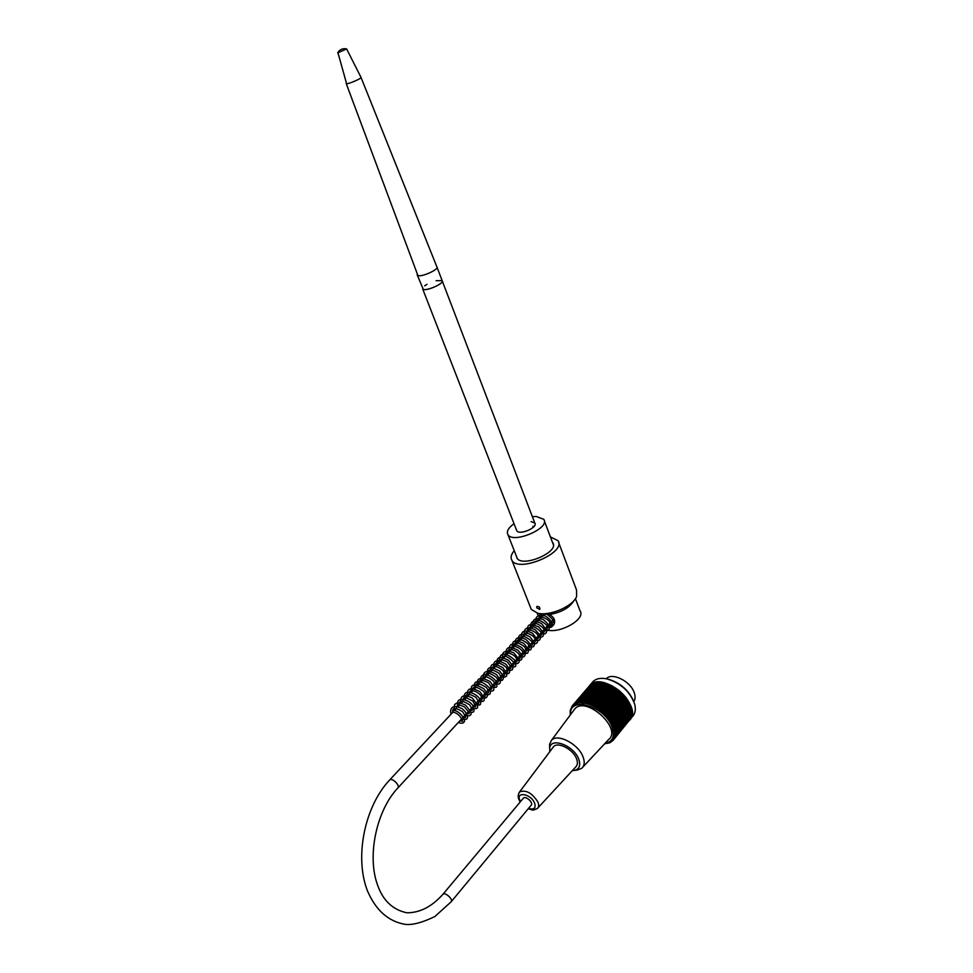 <?xml version="1.0" encoding="UTF-8"?>
<svg xmlns="http://www.w3.org/2000/svg" width="973" height="973" viewBox="0 0 973 973"><rect width="100%" height="100%" fill="white"/><g stroke="black" fill="none" stroke-linecap="round" stroke-linejoin="round"><path stroke-width="1.46" d="M532.377 516.687L536.281 516.481L543.749 519.314C550.657 528.071 513.087 544.175 507.942 534.663C506.288 531.538 508.32 527.877 514.024 523.693M532.888 526.32L534.068 526.429M531.088 521.613L534.809 523.036C538.288 527.463 519.375 535.564 516.772 530.759L516.481 530.017M633.824 701.606C635.369 699.246 635.491 696.23 634.189 692.569C630.468 681.209 612.285 672.185 606.41 678.607L606.264 678.753M630.54 718.889L632.328 716.687C635.247 713.683 636.026 709.512 634.676 704.148C629.859 691.329 620.506 682.876 606.617 678.826C600.84 677.719 596.376 678.558 593.25 681.331L591.803 683.01M588.434 687.023L590.027 685.089C603.625 670.482 644.588 707.395 629.203 720.555L628.947 720.786M604.598 743.822L609.767 742.788L613.112 740.356L612.467 740.027L613.622 739.723L612.929 739.383L614.79 737.534L613.987 737.193L615.07 736.719L614.218 736.391L615.277 735.868L614.389 735.539L615.423 734.98L614.498 734.651L615.508 734.056L614.547 733.739L615.483 732.122L614.462 731.83L615.374 731.112L614.328 730.845L615.204 730.078L614.133 729.823L614.972 729.032L613.878 728.789L614.681 727.962L613.562 727.743L613.902 725.785L612.747 725.615L613.428 724.678L612.248 724.544L612.893 723.571L611.701 723.462L612.297 722.465L611.093 722.38L611.652 721.358L610.436 721.297L610.947 720.251L609.73 720.227L610.193 719.156L608.976 719.169L609.39 718.074L608.174 718.123L608.539 717.004L607.322 717.089L607.651 715.946L606.434 716.067L606.714 714.912L605.51 715.07L605.741 713.902L604.537 714.097L604.732 712.905L603.54 713.148L603.686 711.956L602.506 712.236L602.615 711.032L601.448 711.348L601.509 710.132L600.365 710.497L599.234 708.466L598.127 708.903L598.067 707.687L596.984 708.174L596.887 706.957L595.829 707.48L595.695 706.264L594.661 706.836L594.491 705.632L593.494 706.24L592.083 704.501L591.146 705.182L590.891 704.014L589.979 704.732L589.687 703.576L588.823 704.343L587.327 702.871L586.537 703.71L586.172 702.603L585.418 703.479L585.028 702.397L584.323 703.297L583.909 702.238L583.253 703.175L582.827 702.153L582.195 703.114L581.757 702.105L581.173 703.102L579.726 702.214L579.239 703.248L577.853 702.542L577.439 703.625L576.965 702.786L576.612 703.893L576.138 703.09L575.821 704.221L575.347 703.455L573.729 705.498L573.279 704.841L573.133 706.021L572.696 705.401L572.586 706.593L572.16 706.021L570.202 710.582L570.275 714.985M604.89 743.506C612.662 741.779 615.07 736.306 612.114 727.086C604.865 705.802 568.67 695.452 570.531 714.644M583.082 702.774L581.842 704.233M583.131 702.883L581.976 704.233M589.115 686.233L572.16 706.021M589.723 685.624L572.696 705.401M590.392 685.077L573.279 704.841M591.098 684.591L573.912 704.33M591.864 684.141L574.605 703.868M592.666 683.764L575.347 703.455M593.518 683.435L576.138 703.09M594.406 683.155L576.965 702.786M595.33 682.949L577.853 702.542M596.303 682.791L595.744 682.474L578.765 702.348M597.3 682.693L596.704 682.328L579.726 702.214M598.334 682.657L597.702 682.231L580.723 702.129M599.404 682.669L598.723 682.195L581.757 702.105M600.487 682.754L599.782 682.219L582.827 702.153M601.606 682.888L600.876 682.304L583.909 702.238M614.316 726.88L630.966 706.483L626.138 697.75L619.436 690.818L611.397 685.539L601.983 682.438L585.028 702.397M602.737 683.07L585.418 703.479M603.126 682.632L586.172 702.603M603.844 683.289L586.537 703.71M604.269 682.888L587.327 702.871M604.975 683.569L587.68 703.99M605.449 683.192L588.507 703.199M606.118 683.885L588.823 704.343M606.629 683.557L589.687 703.576M607.274 684.274L589.979 704.732M607.809 683.97L590.891 704.014M608.429 684.7L591.146 705.182M609.013 684.445L592.083 704.501M609.597 685.187L592.326 705.68M610.205 684.968L593.287 705.036M610.764 685.722L593.494 706.24M611.397 685.539L594.491 705.632M611.92 686.306L594.661 706.836M612.589 686.16L595.695 706.264M613.075 686.926L595.829 707.48M613.768 686.829L596.887 706.957M614.218 687.607L596.984 708.174M614.936 687.546L598.067 707.687M615.35 688.325L598.127 708.903M616.091 688.3L599.234 708.466M616.468 689.079L599.259 709.682M617.235 689.103L600.377 709.281M617.563 689.881L600.365 710.497M618.354 689.942L601.509 710.132M618.646 690.708L601.448 711.348M619.436 690.818L602.615 711.032M619.692 691.584L602.506 712.236M620.506 691.73L603.686 711.956M620.713 692.484L603.54 713.148M621.54 692.667L604.732 712.905M621.698 693.408L604.537 714.097M622.538 693.64L605.741 713.902M622.647 694.369L605.51 715.07M623.498 694.637L606.714 714.912M623.571 695.354L606.434 716.067M624.423 695.659L607.651 715.946M624.447 696.352L607.322 717.089M625.298 696.692L608.539 717.004M625.286 697.386L608.174 718.123M626.138 697.75L609.39 718.074M626.077 698.419L608.976 719.169M626.928 698.833L610.193 719.156M626.819 699.465L609.73 720.227M627.67 699.915L610.947 720.251M627.512 700.524L610.436 721.297M628.351 701.01L611.652 721.358M628.157 701.594L611.093 722.38M628.984 702.105L612.297 722.465M628.753 702.664L611.701 723.462M629.567 703.199L612.893 723.571M629.288 703.734L612.248 724.544M630.09 704.306L613.428 724.678M629.762 704.805L612.747 725.615M630.553 705.401L613.902 725.785M630.188 705.863L613.185 726.685M613.112 740.356L629.616 719.947M613.622 739.723L630.103 719.229M614.072 739.03L630.516 718.475M614.462 738.3L630.881 717.673M614.79 737.534L631.173 716.846M615.07 736.719L631.404 715.97M615.277 735.868L631.562 715.07M615.423 734.98L631.672 714.133M615.508 734.056L631.708 713.173M615.52 733.107L632.097 712.686L631.684 712.187M615.483 732.122L632.073 711.701L631.586 711.178M615.374 731.112L631.976 710.704L631.428 710.144M615.204 730.078L631.818 709.67L631.209 709.086M614.972 729.032L631.586 708.624L630.93 708.028M614.681 727.962L631.307 707.566L630.589 706.945M608.49 679.276C619.485 682.511 627.621 689.261 632.9 699.514M582.815 767.15L608.563 739.577C622.744 728.826 585.989 695.488 574.824 708.855L573.632 710.448M584.189 702.956L583.046 704.294M572.379 770.58L577.524 770.008L581.818 768.22C584.53 765.727 584.943 761.956 583.07 756.933C578.461 743.931 557.42 733.046 551.448 740.356L549.575 744.345L549.709 748.103M573.961 770.494C579.336 769.375 580.917 765.593 578.74 759.159C573.851 745.367 550.475 736.731 549.696 748.188L549.842 751.606M537.947 807.882L575.675 767.004C577.634 765.179 577.926 762.431 576.551 758.782C573.182 749.344 557.906 741.39 553.54 746.68L552.798 747.678M453.236 710.46L452.53 712.127L453.236 710.46M539.541 613.72L549.636 614.51C554.999 618.074 556.057 621.856 552.786 625.858L546.899 626.527M540.368 618.5L539.614 613.744M540.21 613.841L540.356 615.131M540.939 617.004L541.195 617.612M553.588 624.982L552.81 625.846M544.783 628.826C555.571 636.05 586.901 619.789 579.957 610.63L575.42 598.663M549.636 614.51C561.603 612.345 569.752 607.651 574.07 600.426M543.238 614.121L541.56 617.223M536.731 607.784L536.889 606.447C539.164 606.386 540.137 607.383 539.784 609.451L536.731 607.784M558.672 542.569L576.551 590.015L576.612 596.534C572.902 606.41 549.611 616.383 537.692 613.209L531.282 609.414L530.455 607.322M514.231 550.682C511.068 554.452 510.29 557.687 511.932 560.375C518.718 573.073 567.004 552.372 557.955 540.647L550.426 536.926M516.335 556.045L516.991 558.101C522.282 567.989 559.828 551.898 552.786 542.764L552.469 542.338M523.182 798.407L523.425 798.115C525.846 795.537 533.909 803.017 531.112 805.255L451.326 901.594M516.772 530.759L422.708 289.005C424.69 292.082 445.111 283.338 442.156 280.674L436.074 280.698M426.977 284.335L424.69 285.807M417.149 274.739L423.291 289.37C427.281 291.182 444.904 283.034 442.156 280.674L437.059 267.32M346.193 83.496L417.928 275.578C421.881 277.269 439.589 269.12 436.877 266.857L361.068 77.548M337.874 52.457L346.619 83.763C349.198 83.921 362.625 77.949 361.007 77.378L346.68 49.015M337.935 52.785L346.619 48.93C342.837 48.127 339.869 49.404 337.704 52.761L337.935 52.785M528.534 808.368C534.043 809.962 536.087 808.247 534.651 803.212C530.589 793.031 514.231 791.171 520.591 801.509M518.962 792.813L519.582 791.949C525.955 789.553 532.073 792.922 537.923 802.044C539.066 804.951 538.896 807.091 537.4 808.478C530.942 811.032 534.53 810.302 528.217 808.745M442.8 894.455L443.019 894.187C445.293 891.815 453.746 899.867 451.095 901.862L434.834 916.554C422.1 922.672 412.199 925.274 405.145 924.35C388.397 921.492 375.821 910.314 367.441 890.818C354.196 856.885 364.814 806.094 389.735 779.884L389.431 780.212M523.425 798.115L443.019 894.187C431.903 906.678 419.825 912.881 406.787 912.783C392.374 909.706 382.486 900.037 377.135 883.812C367.101 854.841 376.721 810.436 397.689 788.142C400.742 786.123 392.411 777.463 389.735 779.884L452.944 712.163M507.942 534.663L517.308 558.514M544.296 520.762L553.406 544.783M593.25 681.331L590.027 685.089M549.696 748.188L549.575 744.345M551.448 740.356L574.824 708.855M520.275 801.886C517.758 798.468 517.527 795.16 519.582 791.949L553.54 746.68M452.53 712.127C460.716 713.027 463.72 723.462 461.968 721.029L459.73 720.944M452.652 712.467C452.372 708.198 453.868 706.702 462.43 711.555C467.539 719.108 465.447 717.697 463.075 717.32M456.009 708.879L457.492 705.194C457.103 704.282 459.414 704.841 464.437 706.86C468.439 711.567 469.85 713.854 468.682 713.744L466.408 713.72M459.353 705.291C458.842 700.998 460.971 699.234 469.85 705.024C473.437 711.701 472.805 710.351 469.716 710.132M462.686 701.728C464.194 697.702 461.518 694.965 473 701.253C477.694 710.229 475.055 705.668 473.012 706.556M465.994 698.188C465.86 694.15 466.651 692.217 475.894 697.288C479.64 702.968 479.774 704.878 476.296 703.005M469.278 694.661C469.302 691.949 469.971 690.66 471.26 690.794C474.313 690.489 477.427 691.985 480.601 695.281C482.815 699.551 482.462 700.949 479.555 699.465M472.562 691.146C471.747 687.072 474.715 684.639 483.666 691.487C486.111 695.975 485.819 697.471 482.803 695.95M475.821 687.656C474.678 682.56 478.254 682.523 486.549 687.534C489.334 692.46 489.164 694.102 486.038 692.448M479.057 684.177C478.084 679.507 481.258 679.069 488.58 682.864C493.895 690.575 491.681 689.273 489.261 688.957M482.292 680.723C481.076 677.001 485.065 674.009 493.493 681.112C495.792 685.466 495.439 686.938 492.46 685.491M485.503 677.269C484.736 673.255 487.643 670.64 496.692 677.634C498.93 682 498.577 683.472 495.646 682.049M488.701 673.851C487.728 668.828 491.17 668.621 499.04 673.231C502.19 678.522 502.104 680.309 498.821 678.607M491.888 670.433C490.745 666.833 494.588 663.635 503.029 670.689C505.267 675.116 504.914 676.612 501.971 675.189M495.062 667.04C494.15 663.002 497.702 660.509 506.118 667.186C508.502 671.65 508.174 673.182 505.121 671.784M498.212 663.659C497.373 659.159 500.402 658.563 507.322 661.883C513.33 669.448 510.29 668.938 508.247 668.402M501.35 660.302L502.482 656.836C504.926 655.267 508.563 656.945 513.391 661.883C514.595 664.936 513.914 665.982 511.36 665.033M504.476 656.945L505.607 653.479C505.79 651.922 514.474 653.71 516.699 658.94C517.66 661.591 516.906 662.504 514.449 661.676M507.59 653.613C507.663 650.961 508.344 649.66 509.609 649.709C512.759 649.295 515.872 650.767 518.95 654.099C520.847 658.149 520.373 659.56 517.539 658.332M510.679 650.305L511.859 646.814C512.455 644.965 521.54 647.787 523.048 652.64C523.827 654.914 523.012 655.705 520.616 654.999M513.756 647.009C512.613 643.615 516.517 640.076 524.812 647.057C526.977 651.472 526.588 653.017 523.669 651.703M516.833 643.712C515.933 639.833 519.57 636.987 527.95 643.834C530.054 648.127 529.64 649.648 526.709 648.407M519.886 640.441C518.718 636.549 523.036 633.411 531.55 641.341C533.058 644.917 532.45 646.181 529.738 645.123M522.927 637.193L524.058 633.739C523.936 632.268 532.754 633.581 535.053 638.957C535.989 641.681 535.211 642.642 532.742 641.864M525.943 633.946L527.171 630.443C526.94 628.862 536.573 630.723 538.276 636.269C539.018 638.41 538.166 639.188 535.746 638.616M528.947 630.723C527.111 627.317 533.082 623.365 540.866 632.024C542.01 635.126 541.304 636.245 538.726 635.381M531.951 627.512C530.394 623.79 535.965 620.239 543.846 628.801C544.977 631.866 544.26 632.985 541.693 632.17M534.931 624.313C533.849 620.482 538.033 617.283 546.485 624.994C548.03 628.643 547.422 629.957 544.661 628.959M537.899 621.139L539.103 617.66C539.273 616.067 548.054 617.733 550.061 622.988C550.84 625.505 550.025 626.43 547.604 625.773M540.854 617.977C540.793 615.629 541.45 614.34 542.812 614.085M547.203 614.377C557.857 623.073 552.445 622.878 550.536 622.586M543.798 614.814L543.761 614.158M452.761 710.059C462.966 711.75 465.872 723.061 463.999 721.504C464.036 723.292 462.126 723.632 458.259 722.538M451.01 714.231C450.158 710.849 450.73 708.502 452.713 707.201C454.5 706.52 454.671 705.51 461.907 708.563C467.551 712.71 467.94 718.475 467.295 718.001C467.076 719.521 465.179 719.825 461.603 718.913M454.379 710.631C454.136 705.912 454.464 703.771 455.34 704.172C456.544 702.299 459.961 702.628 465.605 705.17C470.786 711.312 472.282 714.644 470.093 715.179C469.704 716.055 467.989 716.104 464.936 715.313M457.711 707.055C457.225 703.005 457.626 700.779 458.94 700.378C458.599 698.614 469.083 698.93 473.328 706.289C474.35 712.029 474.909 713.185 468.244 711.725M461.044 703.479C459.645 695.792 463.318 693.907 472.027 697.848C481.319 708.575 477.548 709.585 471.552 708.149M464.352 699.94C463.902 696.048 464.303 693.834 465.556 693.311C464.766 692.046 473.608 690.745 479.701 698.736C481.635 705.68 480.869 705.498 474.824 704.586M467.648 696.4C466.189 688.349 470.239 686.743 479.811 691.608C486.634 700.609 484.992 702.506 478.096 701.059M470.932 692.898C471.2 685.418 470.981 681.769 483.836 688.726C489.249 695.707 486.743 696.887 486.5 697.349C485.892 698.237 484.177 698.298 481.343 697.532M474.192 689.395C474.046 684.092 474.836 681.647 476.588 682.061C479.993 680.857 484.189 682.73 489.2 687.656C491.779 693.81 490.246 695.926 484.578 694.029M477.439 685.916C476.016 677.816 480.248 676.357 490.124 681.538C495.792 689.419 495.014 692.423 487.801 690.538M480.674 682.45C480.139 678.668 480.759 676.32 482.547 675.396C483.082 674.021 490.1 674.009 495.853 680.991C497.848 688.41 497.215 687.595 491.012 687.072M483.885 679.008C481.781 671.102 487.461 668.913 496.741 674.763C502.141 682.523 501.29 685.479 494.199 683.618M487.096 675.578C487.388 667.831 487.582 664.839 499.636 671.054C505.109 677.524 502.98 679.531 502.652 679.786C502.226 680.747 500.475 680.869 497.373 680.176M490.283 672.161C490.465 663.987 491.462 661.591 502.919 667.709C506.69 673.438 507.675 676.296 505.875 676.284C505.522 677.281 503.734 677.451 500.536 676.758M493.445 668.767C493.469 661.154 494.673 657.857 506.069 664.291C509.39 669.254 510.436 672.015 509.22 672.574C509.463 673.73 507.614 673.997 503.673 673.352M496.607 665.386C496.802 658.04 497.325 654.805 508.417 660.229C512.345 665.07 513.683 668.001 512.418 669.047C512.856 670.227 510.983 670.531 506.799 669.959M499.745 662.017C498.48 654.561 503.309 649.915 514.449 659.84C516.809 667.259 516.566 667.356 509.913 666.59M502.871 658.672C501.326 651.594 504.902 649.611 513.598 652.737C518.816 658.502 520.385 661.859 518.305 662.771C518.427 663.659 516.675 663.817 513.014 663.233M505.984 655.34C505.644 648.967 506.921 644.223 518.05 650.365C523.9 656.605 521.613 659.937 521.224 659.597C520.944 660.436 519.241 660.533 516.104 659.889M509.086 652.019C509.037 644.564 510.399 641.061 521.771 647.568C526.952 653.978 524.496 656.532 524.277 656.276C524.094 657.079 522.392 657.176 519.181 656.556M512.163 648.711C512.443 641.681 512.37 638.276 523.729 643.335C527.767 648.127 529.142 651.095 527.865 652.263C528.315 653.442 526.442 653.771 522.233 653.248M515.228 645.427C514.948 639.833 515.337 634.992 525.87 639.419C530.37 643.688 532.109 646.741 531.1 648.541C531.55 649.988 529.616 650.45 525.274 649.952M518.293 642.156C518.001 636.233 518.828 631.295 529.726 636.67C533.836 641.353 535.235 644.381 533.885 645.744C534.238 646.899 532.377 647.203 528.303 646.668M521.333 638.896C521.078 632.645 522.051 628.315 532.572 633.265C537.339 639.297 538.689 642.508 536.597 642.885C536.755 643.761 534.992 643.931 531.319 643.408M524.35 635.649C524.046 630.674 524.094 624.897 535.284 629.811C539.772 634.627 541.316 637.753 539.906 639.188C540.088 640.392 538.215 640.721 534.323 640.161M527.366 632.426C527.719 625.603 526.734 622.404 538.762 626.88C542.727 631.453 544.211 634.238 543.202 635.247C543.421 636.901 541.462 637.461 537.303 636.926M530.37 629.215C530.297 622.538 531.088 618.889 541.584 623.547C546.303 629.409 547.653 632.572 545.658 633.022C545.804 633.97 544.004 634.201 540.283 633.703M533.35 626.016C531.696 619.546 534.955 617.356 543.116 619.46C548.079 623.352 550.037 626.612 548.967 629.239C549.611 630.468 547.702 630.893 543.238 630.492M536.318 622.829C534.493 616.846 537.534 614.547 545.439 615.97C550.73 619.716 552.919 623.012 551.995 625.858C552.518 627.257 550.572 627.743 546.181 627.305M539.273 619.667L540.003 613.817M554.342 623.596C554.415 624.63 552.676 624.8 549.113 624.131M542.216 616.517L541.839 614.012M538.227 615.909L537.108 613.075M539.857 613.793L537.692 613.209M531.282 609.414L511.932 560.375M553.357 544.26L552.786 542.764M544.381 614.194L543.384 615.264M541.779 616.991L540.404 618.451M538.799 620.178L537.424 621.65M535.807 623.377L534.42 624.873M532.815 626.588L531.416 628.096M529.799 629.823L528.388 631.343M526.758 633.07L525.335 634.603M523.717 636.33L522.282 637.874M520.664 639.614L519.217 641.158M517.587 642.91L516.128 644.467M514.498 646.218L513.026 647.787M511.397 649.538L509.901 651.132M508.283 652.871L506.775 654.488M505.145 656.228L503.637 657.845M501.995 659.609L500.475 661.239M498.845 662.99L497.3 664.632M495.658 666.396L494.114 668.05M492.472 669.813L490.903 671.492M489.261 673.255L487.692 674.934M486.038 676.697L484.445 678.412M482.803 680.176L481.197 681.891M479.555 683.654L477.938 685.393M476.284 687.157L474.654 688.908M473 690.684L471.346 692.448M469.691 694.211L464.705 699.563M463.039 701.338L461.36 703.151M459.694 704.926L457.991 706.751M456.325 708.539L454.61 710.375M554.075 618.767L397.993 787.814M535.089 523.766L442.338 281.161"/></g></svg>
